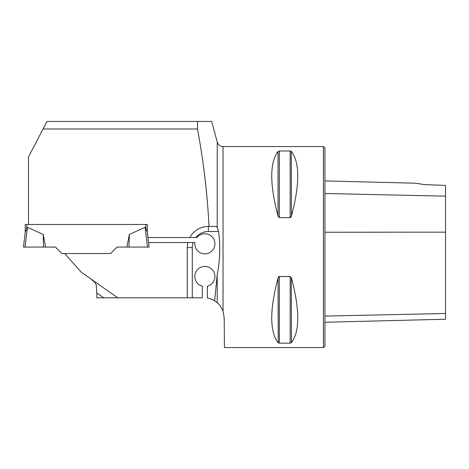 <?xml version="1.0" encoding="UTF-8"?>
<svg xmlns="http://www.w3.org/2000/svg" width="469" height="469" viewBox="0 0 469 469"><rect width="100%" height="100%" fill="white"/><g stroke="black" fill="none" stroke-linecap="round" stroke-linejoin="round"><path stroke-width="0.7" d="M208.371 226.468L216.344 226.468L217.223 227.565L218.613 231.493L208.371 231.493L208.371 226.468A21.105 21.105 0 0 0 189.81 237.525L147.94 237.525L147.319 232.266L147.319 224.481L28.474 224.481L28.474 157.004L46.964 121.448L211.63 121.448M197.578 121.448L197.484 128.981C203.511 161.189 207.357 193.685 209.01 226.468M43.048 128.981L197.484 128.981M103.819 297.821L96.813 292.92L96.813 297.821L202.338 297.821L202.338 286.196A10.048 10.048 0 0 1 196.605 270.724A10.048 10.048 0 0 1 213.102 270.724A10.048 10.048 0 0 1 207.362 286.196L207.362 298.091A20.103 20.103 0 0 1 214.632 300.811L217.223 274.752C220.031 260.336 220.494 245.92 218.613 231.493M147.319 224.481L145.806 224.481L145.806 228.315L147.237 232.091L149.078 247.069L148.538 242.549L193.093 242.549A16.081 16.081 0 0 0 192.29 247.573L187.266 247.573A21.105 21.105 0 0 1 187.87 242.549M189.81 237.525L197.009 237.525A10.048 10.048 0 0 1 213.395 238.504A10.048 10.048 0 0 1 206.999 253.623A10.048 10.048 0 0 1 194.881 242.549L193.093 242.549M223.045 311.24L223.045 146.568L323.44 146.568L323.44 347.57L224.452 347.57L224.188 317.748L223.045 311.24C221.122 306.919 219.181 304.076 217.223 302.704L214.632 300.811M117.836 297.821L81.237 272.196L64.745 253.577L110.555 253.577L117.068 247.069L128.975 247.069L126.9 247.069L129.327 234.465L145.079 227.33L145.806 228.315M187.266 297.821L187.266 247.573M96.813 292.076L96.813 291.22M96.813 292.92L96.245 284.894L94.685 282.133L90.4 278.609M279.336 217.622L279.336 150.983L278.035 151.469L279.336 150.983L290.159 150.983L291.466 151.469C299.861 162.725 299.861 184.258 291.466 216.068L290.159 217.622L279.336 217.622L278.035 216.068L278.246 216.66M290.645 217.464L290.95 217.17M291.038 217.047L291.255 216.66M291.466 216.068L291.255 151.282M278.035 278.07L279.336 276.517L290.159 276.517L291.466 278.07C299.861 309.88 299.861 331.413 291.466 342.669L290.159 343.161L279.336 343.161L278.035 342.669C269.64 331.413 269.64 309.88 278.035 278.07L278.246 342.857M290.159 276.517L290.159 343.161L291.466 342.669L291.255 277.478M278.856 276.681L278.551 276.968M278.463 277.091L278.246 277.478M278.035 216.068C269.64 184.258 269.64 162.725 278.035 151.469L278.035 216.068M324.953 322.256L445.55 319.231L445.55 185.396L424.293 184.604M424.445 184.634L415.862 183.209L424.445 184.634M323.44 146.568L324.953 148.075L324.953 346.063L323.44 347.57M28.474 224.481L25.209 224.481L25.209 232.747M27.448 227.33L25.021 247.069L23.45 247.069L25.291 232.091L27.448 227.33L43.201 234.465L43.553 247.069L45.628 247.069L43.201 234.465M64.745 253.577L61.967 253.577L55.459 247.069L45.628 247.069M147.319 232.266L147.319 232.747M25.021 247.069L43.553 247.069M149.078 247.069L147.501 247.069L145.079 227.33M129.327 234.465L128.975 247.069L147.501 247.069M217.223 227.565L217.223 142.101L211.683 121.43M217.223 302.704L217.223 274.752M324.953 193.504L445.55 196.159M324.953 316.088L445.55 313.491M324.953 232.231L445.55 232.155M279.336 343.161L279.336 276.517M290.159 217.622L290.159 150.983M192.29 247.573L192.29 297.821M208.371 231.493A16.081 16.081 0 0 0 195.819 237.525M26.715 224.481L26.715 228.315M415.862 183.209L324.953 180.928M217.223 142.101C218.155 144.903 220.102 146.392 223.045 146.568"/></g></svg>

